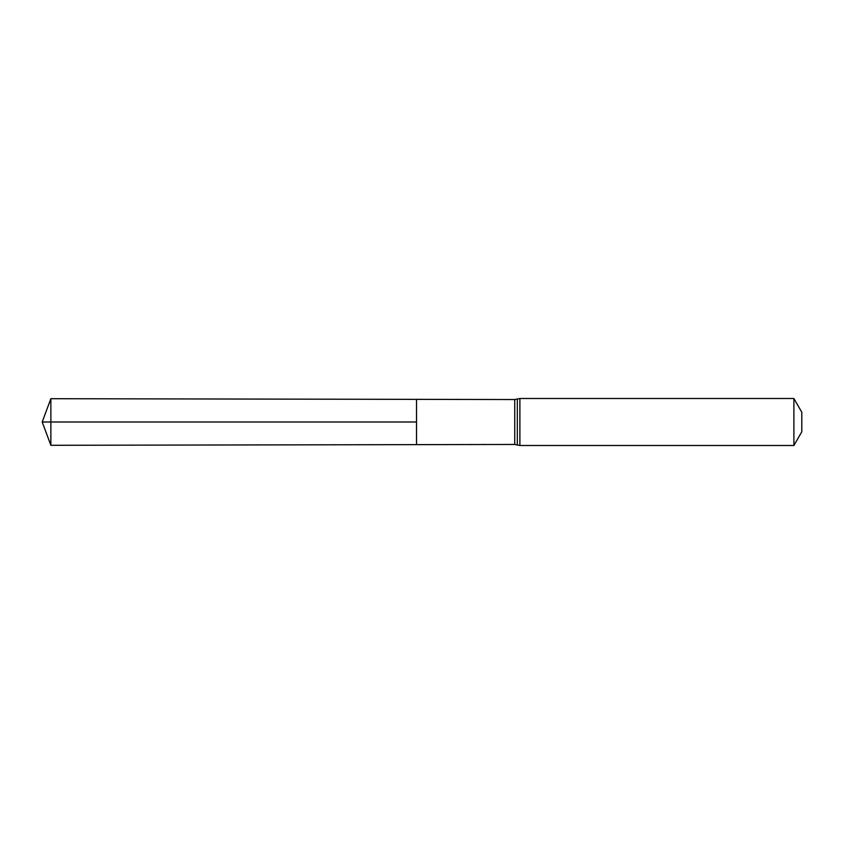 <?xml version="1.0" encoding="UTF-8"?>
<svg xmlns="http://www.w3.org/2000/svg" width="844" height="844" viewBox="0 0 844 844"><rect width="100%" height="100%" fill="white"/><g stroke="black" fill="none" stroke-linecap="round" stroke-linejoin="round"><path stroke-width="1.27" d="M416.514 422L416.514 444.64L50.862 445.294L50.862 398.706L416.514 399.36L416.514 444.64L514.734 444.461L514.734 399.539L416.514 399.36L416.514 422M793.887 398.505L793.887 445.495L801.8 431.79L801.8 412.21L793.887 398.505L519.883 398.505L514.734 399.539M50.862 445.294L42.2 422L416.514 422L50.862 422M793.887 445.495L519.883 445.495L519.883 398.505M519.883 445.495L517.319 444.978L517.319 399.022M517.319 444.978L514.734 444.461M42.2 422L50.862 398.706"/></g></svg>
